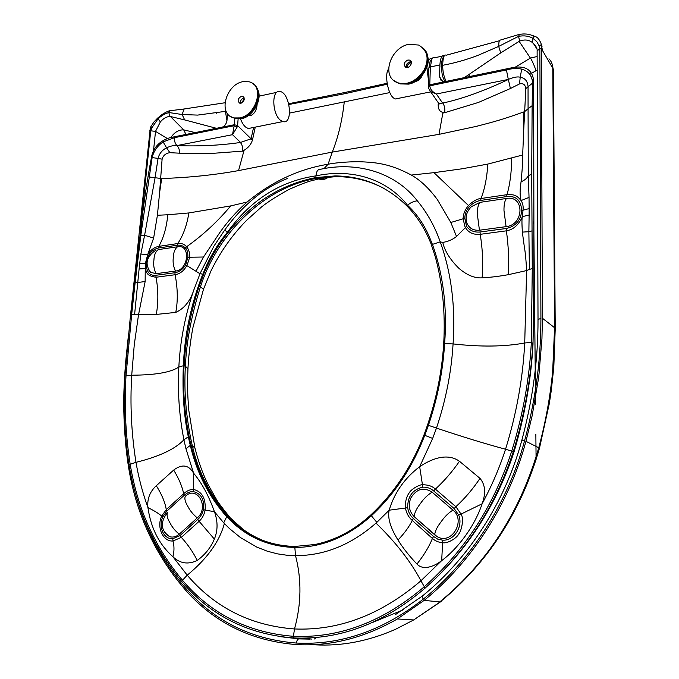 <?xml version="1.0" encoding="UTF-8"?>
<svg xmlns="http://www.w3.org/2000/svg" width="679" height="679" viewBox="0 0 679 679"><rect width="100%" height="100%" fill="white"/><g stroke="black" fill="none" stroke-linecap="round" stroke-linejoin="round"><path stroke-width="1.02" d="M128.586 333.779L126.201 356.594C125.488 362.925 123.485 388.634 123.773 404.599C123.731 421.735 125.369 444.024 127.066 456.712C133.525 508.944 153.734 554.242 187.71 592.589C216.389 623.763 252.622 641.095 296.417 644.583C330.435 646.493 364.097 637.946 397.402 618.959L424.154 600.38C471.616 562.076 509.089 503.962 525.945 441.316M539.482 448.123L525.953 441.316L532.158 415.709L538.744 377.015L541.944 338.829L542.402 318.23L541.316 44.602L542.47 50.484L552.791 68.155C552.579 64.216 551.297 61.118 548.946 58.844M542.47 50.484L541.256 48.396L539.864 48.795L539.185 45.943L541.316 44.602L540.891 43.066C539.143 39.263 537.386 37.15 535.621 36.717L534.365 36.658C531.368 34.697 527.583 33.806 523.017 33.984L519.588 34.315M541.231 44.22L542.088 46.851M539.185 45.943L536.733 41.538L532.862 38.27C528.797 35.979 524.035 35.333 518.561 36.352L498.692 46.393L478.372 55.186C466.668 59.693 454.769 63.062 442.674 65.294C442.937 57.511 444.125 54.15 446.239 55.22L499.43 40.748M537.14 56.51L530.401 58.088L519.146 41.368L500.72 52.894L498.692 46.393C498.776 42.446 499.175 40.384 499.888 40.205L518.968 34.476M441.358 66.89L441.146 66.398L442.674 65.294C442.683 71.337 443.845 76.702 446.162 81.395M500.72 52.894L464.343 77.627M536.682 47.963L534.712 44.704L532.268 42.454C528.771 39.755 524.561 39.306 519.639 41.105L519.146 41.368M311.44 639.075L301.943 638.158M170.896 137.481C174.469 132.252 178.73 129.714 183.695 129.867L170.437 116.499L184.68 119.92L182.116 114.513L184.136 108.98L170.573 110.669M167.221 138.465L155.516 131.361L160.371 121.94C163.291 118.435 166.533 116.601 170.09 116.44L170.437 116.499M542.402 318.23L554.582 327.711L552.791 68.155L553.419 70.115M521.778 440.476C532.726 399.77 538.141 359.454 538.014 319.529L540.925 318.383C540.79 341.622 539.304 363.061 536.486 382.693C533.329 404.115 529.34 423.543 524.519 440.96L521.769 440.518C505.278 501.705 468.833 558.308 422.72 595.738L422.72 595.738C421.939 595.992 422.143 597.113 423.331 599.099L423.331 599.099C469.91 561.847 508.265 502.333 524.511 440.96M189.636 590.204L188.49 591.494C217 622.439 253.004 639.626 296.502 643.064L296.502 643.055C340.688 645.322 382.964 630.672 423.331 599.099M519.639 41.105L518.561 36.352L519.511 34.281M538.014 319.512L537.123 50.806L539.864 48.795L540.925 318.383M532.268 42.454L532.862 38.27L534.365 36.658M372.669 622.414L403.555 609.691M537.191 70.141L535.901 70.76C535.587 68.503 531.53 59.175 530.401 58.088L515.276 67.153M535.901 70.76L529.79 74.367M130.385 316.55L150.339 127.465L151.799 127.89L157.859 119.088L160.032 117.102L163.928 114.437L168.748 112.51L170.327 110.609M153.165 154.116L155.516 131.361L149.813 130.716M188.49 591.494C162.247 562.399 144.211 528.457 134.383 489.678M140.46 229.324L150.763 130.597L151.799 127.89M157.774 117.976L161.203 115.218C162.357 114.157 167.789 111.008 169.512 110.804M157.613 118.121L153.98 121.94L150.339 127.465M170.09 116.44L168.748 112.51L182.116 114.513L197.606 115.099L225.428 111.356L225.564 109.625M224.995 102.758L184.136 108.98M160.371 121.94L157.647 118.053M184.68 119.92L216.482 128.314M180.003 535.578L199.006 518.289L201.841 514.241L203.445 509.742C204.591 499.532 201.213 493.497 193.311 491.621C190.171 491.469 187.141 492.699 184.221 495.305L166.754 511.219L162.773 516.872C158.241 526.811 163.597 539.381 172.755 538.753L180.003 535.578L181.327 537.361L199.108 521.302L214.36 539.084C217.908 530.545 217.942 521.43 214.445 511.737C208.767 495.797 201.807 482.939 193.591 473.187C188.72 464.843 182.082 463.799 173.688 470.063L156.297 485.731C149.821 491.757 147.029 499.031 147.929 507.561C154.371 510.812 158.962 513.655 161.695 516.099C156.348 527.142 162.968 541.901 173.035 541.002C174.325 546.188 174.291 551.424 172.924 556.738L187.217 575.181C215.073 607.747 250.84 625.673 294.508 628.966L293.175 637.929C247.487 634.245 210.346 615.429 181.751 581.487C153.887 547.936 136.318 509.089 129.052 464.937C124.546 435.417 123.162 405.694 124.928 375.767L130.105 319.223L142.955 210.965C145.679 190.426 148.633 171.931 151.833 155.491C154.192 146.605 160.286 140.655 170.106 137.642L221.668 127.27C224.299 126.701 226.065 124.537 226.956 120.76L225.428 111.356L226.166 111.271M216.669 113.198L216.126 113.291M185.953 134.45L183.695 129.867L195.213 132.592M245.246 531.368L228.67 516.388C239.152 527.923 251.637 536.334 266.109 541.638M387.115 83.296L345.645 92.327L344.694 93.727L288.906 104.498M238.117 118.901L237.608 125.615L251.077 138.796L240.366 142.488C220.115 145.399 198.981 146.443 176.956 145.62C178.84 147.564 179.68 150.084 179.477 153.182L169.877 152.673C165.744 153.318 163.147 155.483 162.103 159.158L158.054 158.479L155.067 177.745L161.678 178.526C188.669 177.643 214.292 175.004 238.55 170.599L332.269 152.088L328.093 164.233C336.368 162.646 346.63 161.789 358.868 161.678C374.502 162.374 388.889 163.011 411.338 175.072C420.343 180.113 429.035 188.312 437.429 199.668L450.822 222.491L456.526 236.479C452.604 239.619 448.03 241.588 442.784 242.403L440.247 241.894C434.713 226.217 427.049 212.493 417.237 200.729C394.474 171.346 355.389 161.407 320.038 169.377C317.738 169.36 316.389 171.524 315.99 175.861C280.079 181.098 250.458 200.025 227.117 232.651C218.163 243.388 210.872 255.338 205.236 268.485L202.69 274.418C191.028 304.005 184.586 334.441 183.364 365.743L184.085 365.642C182.617 392.632 184.909 419.121 190.952 445.101C197.368 472.261 209.488 495.865 227.312 515.904C245.272 535.468 267.755 545.661 294.762 546.468L295.518 555.634C301.739 579.526 301.4 603.971 294.508 628.966C339.025 630.799 381.165 614.733 420.938 580.783L425.088 588.124C465.828 551.874 495.229 506.432 513.273 451.807C524.392 415.353 530.944 378.857 532.93 342.326M197.784 519.528L199.108 521.302C202.257 518.383 204.26 514.623 205.117 510.022C205.898 498.42 202.045 491.562 193.557 489.449C190.103 489.381 186.801 490.807 183.653 493.726L184.221 495.305M172.755 538.753L173.035 541.002L181.327 537.361C187.964 544.668 193.269 552.375 197.241 560.464C205.092 554.684 210.804 547.554 214.36 539.084M250.644 139.017L252.41 140.171L252.613 139.322L251.077 138.796L253.564 127.465M186.623 246.732C202.834 235.223 217.535 221.617 230.733 205.898L188.838 212.951L167.764 214.768C166.678 227.032 163.698 237.565 158.835 246.367L158.326 248.022L177.295 245.229C180.436 244.864 183.109 245.773 185.333 247.945L186.615 246.74C184.399 244.134 181.463 243.065 177.813 243.54L158.835 246.367C154.294 247.19 150.568 249.965 147.674 254.693L140.876 254.039L139.713 263.469L145.425 263.282L147.674 254.693M240.366 142.488C242.378 144.966 243.04 147.852 242.361 151.154L207.723 153.717L179.477 153.182M244.117 150.263L242.352 151.171L243.914 150.899L244.117 150.263C248.251 147.767 250.992 144.474 252.35 140.392L252.401 140.171M252.622 139.314L255.253 127.126M287.752 178.356C277.55 182.396 267.891 187.794 258.758 194.534C245.857 204.481 234.578 216.228 224.927 229.774L227.609 233.067C251.731 202.843 281.165 184.34 315.888 177.567L317.186 178.254C265.489 186.674 217.883 232.379 200.432 286.869C191.402 315.54 186.386 341.987 185.392 366.219L187.947 368.799L188.227 364.08C188.541 357.943 190.46 339.517 193.065 327.032L203.539 289.05L199.159 286.232L204.073 273.111L203.352 272.839M203.403 289.432L211.101 270.649C220.446 251.688 232.345 234.841 246.8 220.123L261.534 206.959C268.018 201.79 277.142 195.959 288.889 189.475C299.855 184.663 307.248 181.785 311.05 180.843L318.723 178.933C322.381 180.139 325.699 179.451 328.678 176.888M229.332 516.668C222.619 508.452 218.434 502.884 216.771 499.965L208.215 484.84C202.834 473.984 198.438 461.796 195.017 448.259L192.276 445.611L190.29 445.424C196.893 473.229 209.03 496.986 226.727 516.677C245.17 536.478 267.832 546.739 294.703 547.444C322.058 547.444 347.623 536.885 371.379 515.777L376.837 522.363L376.005 523.11C395.84 542.385 410.812 561.609 420.938 580.783L441.673 560.633C433.847 566.821 422.898 570.589 416.965 564.037C409.352 556.109 403.029 548.106 397.987 540.034C390.383 527.719 387.437 517.771 389.169 510.201C394.338 492.793 404.506 478.288 419.673 466.677L422.448 484.781C427.982 484.696 432.294 486.147 435.392 489.126L433.66 490.925L454.158 508.563L458.664 514.996C463.553 526.318 453.945 541.239 442.462 540.136L442.64 542.699C438.77 542.445 435.366 541.036 432.43 538.464L412.272 520.462C408.597 517.186 406.331 513.052 405.465 508.079C404.82 503.657 406.331 496.247 409.412 492.648C410.685 489.567 419.732 484.28 422.448 484.781L422.635 487.199C426.76 486.919 430.435 488.159 433.66 490.925M197.283 517.882C193.167 514.538 190.018 510.693 187.837 506.356C185.155 501.925 184.306 498.59 185.291 496.349C196.995 484.764 209.803 507.264 197.283 517.882L179.256 534.178C176.192 536.826 172.941 537.649 169.495 536.622L164.25 532.124M376.005 523.11C351.153 544.855 324.324 555.702 295.518 555.634L286.92 555.244L277.473 553.86L267.339 551.221L256.755 547.079L240.476 537.581L229.672 528.754L224.367 523.526C219.538 541.511 207.154 558.732 187.217 575.181L182.473 580.265C154.837 547.181 137.413 508.512 130.19 464.275L129.052 464.937M202.69 274.418L200.144 273.365L193.804 290.052C185.163 315.141 180.181 340.799 178.84 367.016C177.516 391.622 179.205 415.871 183.916 439.771C175.241 449.048 159.268 456.568 135.987 462.331C138.66 477.829 142.641 492.912 147.92 507.561C150.899 528.237 159.234 544.626 172.924 556.738C179.96 563.536 188.066 564.775 197.241 560.464M417.237 200.729C412.289 201.799 409.123 203.386 407.748 205.499C417.229 214.352 424.647 225.326 430.011 238.448L432.413 244.381L440.247 241.894C451.331 272.78 455.617 306.789 453.08 343.922C451.399 372.05 445.857 400.101 436.47 428.084L432.659 438.43L419.673 466.677C430.494 459.471 446.723 452.163 459.471 461.287C452.307 471.642 444.278 480.919 435.392 489.126L455.872 506.704C464.945 498.369 472.983 488.922 479.985 478.372C485.332 484.73 486.037 493.2 482.115 503.784C491.732 485.969 499.54 467.78 505.549 449.235L511.728 451.102C493.964 505.431 464.835 550.635 424.333 586.715C383.134 621.786 339.449 638.319 293.269 636.291C247.979 632.65 211.05 613.977 182.473 580.265L181.751 581.487M147.674 254.684L153.624 238.083L144.602 235.273L140.867 254.031M162.103 159.158L159.565 192.929L161.678 178.526M169.877 152.673L166.584 147.81C162.069 150.152 159.234 153.675 158.08 158.377L152.121 157.621L140.842 235.223L135.121 282.871L131.667 314.436L134.603 314.453L139.11 268.935L145.247 268.57L145.425 263.282L146.333 263.18C146.282 271.906 149.465 275.937 155.873 275.284L174.927 272.729C179.112 272.05 182.71 269.419 185.715 264.835L187.854 257.299C188.007 252.571 187.166 249.448 185.333 247.945M234.849 118.426L234.374 124.724L232.498 134.68L237.107 127.117L234.043 125.734L174.664 137.633C174.206 140.791 174.961 143.447 176.939 145.603C174.333 145.145 170.887 145.883 166.576 147.81L163.113 141.894C157.392 145.875 153.726 151.12 152.121 157.621M221.668 127.27L234.374 124.724L237.608 125.615L237.107 127.117M226.956 120.76L227.507 113.614M139.721 263.469L139.11 268.935M156.102 273.671C153.955 269.376 153.225 264.827 153.921 260.049C154.116 255.032 155.567 251.553 158.266 249.6L177.601 246.757C190.867 244.177 188.754 269.852 175.513 271.065L156.102 273.671L150.628 272.33L148.064 269.071M148.973 176.939L155.067 177.745L144.602 235.273L140.842 235.223M153.624 238.083L157.409 215.268L159.573 192.929M167.764 214.768L157.409 215.268M238.55 170.599L243.914 150.899M187.854 257.299L189.687 257.222C189.823 252.936 188.804 249.439 186.615 246.732M185.715 264.835L186.793 265.565L187.243 264.776L189.687 257.231L203.505 257.018M224.367 523.526L223.722 522.838L226.727 516.677L227.312 515.904L228.67 516.388C210.244 495.186 198.115 471.599 192.276 445.611C186.122 418.298 183.831 391.842 185.392 366.219L184.085 365.65C185.605 338.668 190.629 312.196 199.159 286.232M227.609 233.067C218.027 245.314 210.176 258.657 204.073 273.111M134.603 314.453L138.533 314.716L134.264 344.771L131.718 375.198C129.969 404.548 131.395 433.592 135.987 462.331L130.19 464.275C125.564 434.874 124.181 405.321 126.022 375.614L131.718 375.198C155.27 375.097 170.972 372.364 178.84 367.016L183.364 365.743C182.235 392.267 183.882 415.947 188.304 436.784L183.916 439.771L185.936 448.692L193.591 473.187L193.311 491.621M173.688 470.063C178.942 478.746 182.269 486.639 183.653 493.726L166.262 509.632L166.754 511.219M162.773 516.872L161.695 516.099L166.262 509.632C165.158 502.477 161.84 494.516 156.297 485.731M223.722 522.838L214.445 511.737L203.445 509.742M174.664 137.633L163.113 141.894M174.927 272.729L175.106 274.732C180.02 273.883 183.916 270.828 186.793 265.565L199.991 273.747M155.873 275.284L156.043 277.244L175.106 274.732C177.762 288.482 177.974 301.035 175.751 312.399C184.34 308.538 190.434 300.865 194.033 289.381M135.121 282.871L145.145 281.513L145.247 268.57M145.264 268.646L145.272 268.655C146.868 272.075 145.858 275.835 156.043 277.244C158.334 289.848 158.428 302.24 156.314 314.436L138.533 314.716L145.145 281.513M323.875 168.757L328.093 164.233C298.718 169.071 271.719 181.675 247.097 202.045C236.827 211.084 227.745 221.235 219.843 232.515L203.513 257.027L196.07 271.099M230.741 205.898L247.088 202.036M126.022 375.614L131.667 314.436M156.314 314.436L175.751 312.399M387.268 84.204L344.694 93.727M432.413 244.381C443.268 274.613 447.342 307.689 444.626 343.625L443.701 343.659C441.783 374.485 435.205 404.93 423.959 435.01C411.907 466.405 394.185 493.056 370.802 514.954C353.801 530.469 335.205 540.323 314.997 544.499L294.762 546.468M442.462 540.136L437.7 539.134L433.541 536.461L432.43 538.464C429.086 546.697 423.934 555.218 416.965 564.037M434.229 57.707C433.16 57.189 432.302 57.927 431.666 59.93L430.121 61.331L428.873 68.044L428.279 87.744L429.79 85.826C430.121 89.17 432.311 91.903 436.351 94.008L430.469 91.504L428.279 87.744L430.469 91.504M431.657 59.93L430.376 66.949L429.773 84.79L428.262 86.14M293.175 637.929C339.704 640.085 383.669 623.483 425.088 588.124M428.755 584.848C467.823 549.226 496.154 505.218 513.757 452.808C524.578 416.677 530.986 380.63 532.99 344.66L533.915 298.37L533.652 84.069L531.258 76.837M511.737 158.232C511.516 172.568 509.929 184.713 506.967 194.669L506.678 196.579L480.69 200.432C476.565 201.111 472.822 203.157 469.461 206.56L468.485 205.533C473.042 201.094 477.21 198.76 481.004 198.514L506.967 194.669C513.613 194.627 516.032 194.406 521.082 200.56L529.043 197.419L529.119 208.589L523 210.193C523.458 206.73 522.915 203.675 521.362 201.018L521.082 200.56C519.791 196.002 519.791 189.738 521.073 181.76C524.757 180.275 527.159 178.221 528.279 175.606L529.043 197.419M438.88 103.412L438.244 103.98L438.379 103.216M438.311 102.775L439.279 103.454L442.878 103.047C444.567 105.899 445.169 109.107 444.703 112.689L478.423 102.444L510.413 88.525L519.503 83.933L520.224 77.262C524.859 77.941 527.473 80.945 528.05 86.292L528.075 108.733M289.577 113.079L344.27 101.892C342.233 120.404 338.235 137.133 332.269 152.088L438.999 134.366L442.98 112.383C439.644 111.755 438.048 109.039 438.193 104.218L438.244 103.98M442.98 112.383L444.711 112.689M442.835 113.07L444.703 112.697M442.878 103.047C462.043 98.888 483.864 91.037 508.35 79.485L510.413 88.525M334.127 176.65L318.723 178.933L317.186 178.254L336.317 176.633C353.088 176.676 368.85 180.538 383.618 188.219M432.133 492.173L452.961 510.124C466.337 520.589 451.382 545.644 436.97 536.503L414.182 516.643C409.106 511.355 408.003 505.108 410.888 497.902C416.66 488.727 423.738 486.818 432.133 492.173C427.745 494.762 423.823 498.581 420.369 503.631C416.583 508.478 414.504 512.789 414.148 516.575L434.662 534.797C435.103 531.037 437.251 526.7 441.104 521.795C444.618 516.694 448.573 512.806 452.961 510.124M433.541 536.461L413.35 518.484L412.272 520.462C409.072 526.896 404.319 533.414 397.987 540.034M458.664 514.996L461.049 514.088C464.377 518.714 461.202 531.496 458.885 533.728C456.823 538.354 447.121 543.896 442.64 542.699L441.673 560.633C457.502 549.031 474.782 526.233 482.115 503.784L461.049 514.088L455.872 506.704L454.158 508.563M528.075 108.759L532.132 105.678L531.708 174.308L528.279 175.606L528.075 108.759L524.672 111.594L523.789 128.603L523.73 111.95C502.884 119.453 493.064 122.067 476.327 126.37L438.99 134.366M519.503 83.933C523.178 82.999 525.283 84.561 525.809 88.601L532.557 83.118L532.132 105.678M525.801 88.601L524.672 111.594L523.73 111.95M442.632 103.098L436.351 94.008L508.325 79.435C509.751 78.756 516.439 76.04 520.224 77.253M444.618 55.322C441.919 54.863 440.348 58.063 439.899 64.929L430.376 66.949L428.873 68.036M535.561 404.557L533.906 234.111L533.652 80.275C532.166 69.75 525.334 65.498 513.146 67.51L445.339 81.565L441.163 80.674L439.534 76.735L439.899 64.929M532.37 91.198L533.652 87.786M531.708 174.308L532.268 268.621L529.416 269.376L528.865 231.7L522.346 232.108C521.795 222.797 521.82 217.653 522.44 216.686L523 210.193L521.701 210.405C520.946 200.186 515.938 195.577 506.678 196.579M529.119 208.589L529.119 215.082L522.482 216.584M521.693 210.405C520.971 220.285 515.794 226.319 506.169 228.509L480.011 231.997C474.324 232.541 469.851 230.665 466.592 226.387L464.809 218.358C464.835 213.936 466.388 210.006 469.461 206.56M466.753 222.737C465.107 216.805 466.668 211.432 471.438 206.628L480.053 202.342L506.534 198.455C524.672 195.034 524.341 224.851 506.084 226.65L479.45 230.223C473.187 230.673 468.951 228.178 466.753 222.737L466.134 219.86M521.073 181.76C521.744 173.977 522.533 168.502 522.669 155.007L523.789 128.603M464.809 218.358L463.061 218.808C463.273 213.902 465.081 209.472 468.476 205.525L433.983 172.67L462.195 168.774L487.845 164.072L522.669 155.007M466.592 226.387L465.446 227.558L465.073 226.939L463.07 218.808L450.839 222.483M407.103 206.127C386.894 186.173 362.866 176.116 335.019 175.937L315.888 177.567L315.99 175.861C350.008 168.553 385.638 177.592 407.748 205.499L407.103 206.127C417.135 216.431 425.054 228.831 430.851 243.328L431.793 242.793M443.701 343.659C445.458 312.883 442.657 283.907 435.29 256.738L430.851 243.328M376.837 522.363L389.169 510.201L407.68 507.722C407.578 496.485 412.56 489.644 422.635 487.199M532.268 268.621L531.343 342.377C529.493 378.576 522.949 414.818 511.728 451.102L513.273 451.807L513.757 452.808M531.946 230.902L528.873 231.7L529.119 215.082M520.224 77.262L521.693 69.114C528.559 71.1 532.183 75.759 532.557 83.118M508.325 79.435L506.424 69.962C511.856 68.392 516.948 68.112 521.693 69.114M445.339 81.565L429.773 84.79L429.79 85.826L506.424 69.962M532.981 344.949L533.898 281.106L533.652 80.275M480.011 231.997L480.214 234.314C473.348 234.875 468.425 232.617 465.446 227.558L456.526 236.479M506.169 228.509L506.373 230.835L480.214 234.314C482.642 249.354 483.278 263.868 482.115 277.847C474.409 278.339 466.507 275.012 458.418 267.874C449.761 259.089 444.55 250.602 442.784 242.403M529.416 269.376L526.615 270.556C526.064 259.938 525.257 251.722 524.205 245.925L522.346 232.108M522.44 216.686L522.431 216.686C518.62 224.995 513.265 229.706 506.373 230.835C508.512 245.857 509.114 260.481 508.181 274.706C495.933 276.862 489.398 277.355 482.115 277.847M433.966 172.653L411.355 175.063M459.471 461.287L479.985 478.372M531.334 342.377L524.723 342.988L526.615 270.556L508.181 274.715M428.424 425.317L436.47 428.084C462.484 436.809 485.51 443.854 505.549 449.235C516.515 413.732 522.906 378.313 524.723 342.988C504.709 346.723 480.825 347.037 453.08 343.922L444.626 343.625C442.929 371.116 437.522 398.344 428.424 425.317L424.748 435.307C412.603 467.084 394.813 493.913 371.379 515.777L370.802 514.954M428.457 80.309L426.887 67.255M427.999 61.517C428.958 59.277 430.214 58.301 431.768 58.589M398.293 98.379L395.161 99.007L393.328 97.835C387.658 93.193 384.297 73.824 388.677 68.825M415.209 81.522C418.349 80.92 420.666 78.959 422.143 75.641M397.605 82.694L398.242 83.033M400.415 83.89L408.529 84.128C420.437 82.532 431.708 64.955 427.244 55.372M406.263 67.484C405.915 64.929 407.094 63.113 409.802 62.044L411.347 62.069M406.976 67.535C407.12 65.226 408.351 63.673 410.651 62.875L411.423 62.799M406.127 67.45C405.83 64.845 407.052 62.994 409.81 61.925L411.313 61.933M407.884 60.024L409.734 60.134C413.901 61.585 409.479 69.029 405.796 67.348C403.114 64.692 403.81 62.247 407.884 60.024M408.486 44.356C390.043 47.954 380.563 77.491 398.055 82.855C407.833 85.384 416.533 81.09 424.146 69.988C429.408 58.818 427.583 50.509 418.663 45.043L408.486 44.356M423.373 48.362C434.45 57.426 423.076 81.225 407.561 83.823L398.632 83.398L393.481 80.215M257.01 88.601C263.656 97.487 253.445 116.796 241.631 118.621L236.012 118.613M234.272 118.061L233.848 117.874M248.276 115.71L250.458 115.693C254.345 113.996 256.552 110.405 257.078 104.905M252.002 127.779L248.344 128.518L246.231 127.508C244.007 125.997 242.097 123.094 240.485 118.808M280.817 120.531C272.058 114.624 271.116 88.711 280.351 91.563C290.009 93.176 293.591 124.809 282.871 121.575L280.817 120.531M240.434 103.267C240.12 100.755 241.198 98.99 243.685 97.946L244.194 97.886M244.219 97.997L243.676 98.056C241.24 99.083 240.205 100.815 240.544 103.259M244.313 98.879L241.393 103.064M240.918 103.208C244.627 100.959 245.195 98.659 242.624 96.299L241.435 96.291C237.726 98.557 237.166 100.857 239.763 103.2L240.918 103.208M239.823 117.917L234.085 117.934C217.552 114.692 225.759 84.9 242.522 81.718L249.091 81.786C265.116 85.537 256.39 115.116 239.823 117.917M230.461 116.423L234.756 118.401L240.485 118.392C254.948 115.931 265.039 91.147 253.174 83.899M441.545 601.161L413.681 619.944L395.602 629.255C368.646 641.146 341.732 646.332 314.861 644.812M424.154 600.38L439.78 601.917C487.794 562.28 520.801 510.803 538.803 447.486C545.653 422.058 550.279 396.595 552.681 371.09L554.582 327.711L555.227 328.874M469.927 76.464L468.833 74.962M296.502 643.055C296.774 640.501 297.555 639.109 298.853 638.888L309.582 639.109M298.853 638.888L278.365 636.427M314.453 638.964L316.346 637.479M213.758 128.866L212.485 127.55M232.558 521.26L232.21 520.097M177.295 245.229L177.813 243.54C183.322 235.138 186.997 224.944 188.838 212.951M240.578 142.446L232.498 134.68L176.913 145.578M146.333 263.18C147.453 254.846 151.442 249.796 158.326 248.022M188.304 436.784L190.29 445.424L185.936 448.692M413.35 518.484C410.226 515.692 408.334 512.11 407.68 507.722M480.69 200.432L481.004 198.514C484.687 189.203 486.962 177.72 487.845 164.072M389.797 92.582L344.27 101.892M442.733 81.497L439.534 76.735M533.889 225.156L533.473 221.889M423.959 435.01L432.659 438.43M177.601 246.757C174.944 248.718 173.527 252.232 173.332 257.299C172.661 262.128 173.391 266.711 175.513 271.065M167.526 512.569C166.474 514.869 167.255 518.238 169.894 522.686C172.016 527.04 175.131 530.868 179.256 534.178M414.182 516.643L414.148 516.575C409.064 511.27 407.977 505.049 410.888 497.902M434.696 534.865L436.97 536.503M479.45 230.223L477.337 214.225C477.278 208.394 478.186 204.438 480.053 202.342M506.084 226.65L503.979 210.448C503.903 204.549 504.752 200.56 506.534 198.455M552.027 63.767L553.419 70.013L555.227 328.823L553.809 367.093L551.28 390.51L549.353 403.318L539.533 447.962C521.514 510.947 488.396 562.263 440.162 601.925L413.638 619.961M397.402 618.959L413.681 619.944M444.804 81.65L442.369 75.768L441.146 66.398L441.808 61.373C442.869 57.791 443.718 55.89 444.346 55.661M533.295 43.269L536.962 48.99M534.237 36.114L531.334 35.138M422.262 596.103L395.144 614.826M534.712 44.704C536.588 47.207 537.386 49.244 537.123 50.806M345.153 92.429L288.728 103.726M194.839 447.52L188.838 410.625C187.777 396.943 187.141 388.804 187.956 368.799M224.681 230.105L213.919 246.121L200.161 273.323M430.401 60.745L432.574 58.021M439.279 103.454C439.22 104.447 439.109 104.43 438.948 103.42M438.727 103.378L430.461 91.487M442.301 56.111L434.416 57.817M533.745 86.301L533.66 84.069M533.702 109.344L533.66 84.264M535.85 434.263L536.096 459.556M535.493 398.378L533.915 237.132M335.019 175.937L336.317 176.633M533.702 111.466L533.643 100.517M533.915 298.37L533.898 281.106M150.628 272.33C144.712 264.394 146.24 257.146 155.202 250.593M169.495 536.622C160.813 530.537 160.015 522.652 167.093 512.976M429.34 59.379L428.008 59.659M430.715 91.86L395.161 99.007M409.734 60.134L411.194 61.585M398.055 82.855L398.632 83.398M258.954 96.189L276.837 92.327M248.344 128.518L282.871 121.575M242.624 96.299L243.914 97.25M234.085 117.934L234.756 118.401"/></g></svg>
